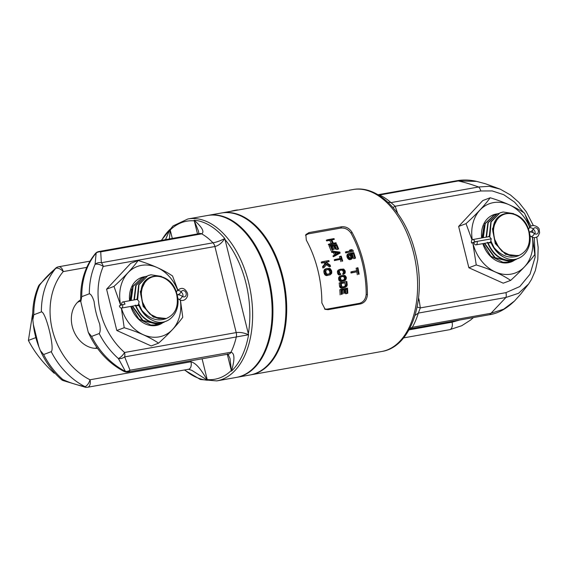 <?xml version="1.0" encoding="UTF-8"?>
<svg xmlns="http://www.w3.org/2000/svg" width="568" height="568" viewBox="0 0 568 568"><rect width="100%" height="100%" fill="white"/><g stroke="black" fill="none" stroke-linecap="round" stroke-linejoin="round"><path stroke-width="0.85" d="M329.823 244.666A82.239 48.955 -100.1 0 0 329.483 243.921L328.318 244.361A80.265 47.783 79.9 0 1 328.659 245.099L336.327 243.502L328.659 245.099M329.483 243.921L332.529 243.381A82.239 48.955 -100.1 0 0 330.881 239.944L327.835 240.484A82.239 48.955 -100.1 0 0 327.466 239.753L333.977 238.595A82.239 48.955 79.9 0 1 334.346 239.327L331.712 239.795A82.239 48.955 79.9 0 1 333.359 243.232L335.986 242.763A82.239 48.955 79.9 0 1 336.327 243.502M341.531 226.788L340.786 228.08C345.017 227.683 348.454 229.422 351.102 233.306A80.265 47.783 79.9 0 1 366.183 294.252L367.389 294.813C366.914 299.712 364.656 302.744 360.609 303.887L328.084 309.688L325.137 309.34L321.85 302.929A82.239 48.955 79.9 0 0 317.846 270.105A82.239 48.955 79.9 0 0 306.308 240.122L305.832 234.605L308.999 232.589L341.531 226.788C345.763 226.391 349.199 228.13 351.848 232.007A82.239 48.955 -100.1 0 1 363.385 261.983A82.239 48.955 -100.1 0 1 367.389 294.813M340.786 228.08L308.261 233.881L305.527 235.294M324.555 309.02L326.884 309.134L359.409 303.333C363.456 302.183 365.714 299.159 366.183 294.252M329.142 261.521L325.961 262.082L330.164 265.114A82.239 48.955 79.9 0 1 330.512 266.435L327.083 263.942L324.009 267.592A82.239 48.955 -100.1 0 0 323.661 266.278L322.546 266.697L325.045 263.673L323.739 262.707L321.524 263.098L322.638 262.679A82.239 48.955 -100.1 0 0 322.34 261.706L328.851 260.542A82.239 48.955 79.9 0 1 329.142 261.521L326.209 262.267M330.512 266.435L329.404 266.853L325.968 264.368M322.546 266.697A80.265 47.783 79.9 0 1 322.894 268.018L324.009 267.592M322.34 261.706L321.225 262.125A80.265 47.783 79.9 0 1 321.524 263.098M324.889 274.77L326.004 274.351L327.31 275.168L330.114 274.841L326.195 275.586L324.889 274.77L324.158 273.336A80.265 47.783 79.9 0 0 323.859 272.001L324.321 269.665L326.557 268.522L324.797 269.232M334.346 239.327L331.818 240.008M330.881 239.944L329.696 240.392A80.265 47.783 79.9 0 1 331.265 243.601M329.696 240.392L326.65 240.931A80.265 47.783 79.9 0 0 326.281 240.2L327.466 239.753M336.675 249.579L337.811 249.153A82.239 48.955 -100.1 0 0 336.263 245.39L334.46 245.71A82.239 48.955 79.9 0 1 335.809 248.969L334.985 249.118A82.239 48.955 -100.1 0 0 333.629 245.859L331.414 246.256A82.239 48.955 79.9 0 1 332.969 250.019L332.138 250.161A82.239 48.955 -100.1 0 0 330.264 245.653L336.767 244.496A82.239 48.955 79.9 0 1 338.642 249.004L336.675 249.579A80.265 47.783 79.9 0 0 335.113 245.823L334.552 245.923M333.629 245.859L332.479 246.292A80.265 47.783 79.9 0 1 333.842 249.551M332.479 246.292L331.506 246.469M330.264 245.653L329.106 246.093A80.265 47.783 79.9 0 1 330.995 250.594M332.976 255.934L334.46 255.124A80.265 47.783 79.9 0 0 333.537 252.575L331.684 252.362A80.265 47.783 79.9 0 0 331.392 251.603L332.529 251.177L339.792 252.05A82.239 48.955 79.9 0 1 340.154 253.072L334.36 256.282A82.239 48.955 -100.1 0 0 334.098 255.508L332.976 255.934A80.265 47.783 79.9 0 1 333.238 256.708L334.36 256.282M335.354 259.384L341.169 258.348A82.239 48.955 -100.1 0 0 340.509 256.274L341.205 256.154A82.239 48.955 79.9 0 1 342.703 261.088L342.014 261.216A82.239 48.955 -100.1 0 0 341.404 259.129L334.474 260.584A80.265 47.783 79.9 0 0 334.24 259.803L335.354 259.384A82.239 48.955 -100.1 0 1 335.589 260.165L334.474 260.584M340.509 256.274L339.394 256.7A80.265 47.783 79.9 0 1 339.983 258.554M340.289 259.548A80.265 47.783 79.9 0 1 340.899 261.635M342.717 273.655A80.265 47.783 79.9 0 1 342.866 274.465L343.988 274.046A82.239 48.955 -100.1 0 0 343.832 273.229L342.717 273.655L344.421 272.569L344.456 272.001A82.239 48.955 -100.1 0 0 344.208 270.794L343.1 271.213L342.483 270.347L341.432 270.119L342.539 269.694L339.941 270.297L339.366 271.653A82.239 48.955 79.9 0 1 339.614 272.867L340.651 273.797A82.239 48.955 79.9 0 1 340.8 274.614L338.968 275.019L337.669 273.435A80.265 47.783 79.9 0 0 337.42 272.221L338.017 270.304L340.289 269.26L338.514 269.942M343.306 272.988L343.342 272.427A80.265 47.783 79.9 0 0 343.1 271.213M341.432 270.119L339.834 270.404M339.962 281.309L344.471 280.706L340.551 281.487L339.33 280.862L338.741 279.697A80.265 47.783 79.9 0 0 338.578 278.597L339.252 276.651L341.553 275.601L339.763 276.282M340.686 287.997L345.195 287.387L341.261 288.175L340.083 287.529L339.558 286.343A80.265 47.783 79.9 0 0 339.188 283.006L340.324 282.58A82.239 48.955 -100.1 0 1 340.701 285.91L339.558 286.343M345.777 293.826L346.956 293.379A82.239 48.955 -100.1 0 0 346.728 289.112L344.932 289.431A82.239 48.955 79.9 0 1 345.138 293.123L344.307 293.273A82.239 48.955 -100.1 0 0 344.101 289.581L341.886 289.978A82.239 48.955 79.9 0 1 342.113 294.238L341.283 294.387A82.239 48.955 -100.1 0 0 340.992 289.282L347.502 288.118A82.239 48.955 79.9 0 1 347.786 293.23L345.777 293.826A80.265 47.783 79.9 0 0 345.571 289.552L344.946 289.666M344.101 289.581L342.937 290.021A80.265 47.783 79.9 0 1 343.129 293.72M342.937 290.021L341.9 290.205M340.992 289.282L339.834 289.716A80.265 47.783 79.9 0 1 340.097 294.835M350.804 250.999L349.483 250.218L350.612 249.792L351.933 250.573L345.401 251.965A80.265 47.783 79.9 0 1 345.742 252.923L353.374 251.34L345.742 252.923M350.357 258.589L350.804 257.652L351.919 257.233L351.862 256.558A82.239 48.955 -100.1 0 0 351.556 255.586L350.442 256.005L349.469 254.812L350.591 254.393A82.239 48.955 -100.1 0 0 350.215 253.264L353.814 252.618A82.239 48.955 79.9 0 1 355.532 258.128L353.729 258.674A80.265 47.783 79.9 0 0 352.266 253.974L351.351 254.137M348.326 259.122L349.441 258.703L351.478 259.2L349.022 259.512L347.282 257.595A80.265 47.783 79.9 0 0 346.977 256.622L347.012 254.911L348.972 253.484L347.403 254.329M350.804 257.652L350.74 256.977A80.265 47.783 79.9 0 0 350.442 256.005M350.215 253.264L349.093 253.69A80.265 47.783 79.9 0 1 349.469 254.812M351.968 271.589L357.776 270.553A82.239 48.955 -100.1 0 0 357.236 267.855L357.932 267.734A82.239 48.955 79.9 0 1 359.132 274.159L358.436 274.287A82.239 48.955 -100.1 0 0 357.968 271.568L351.038 273.023A80.265 47.783 79.9 0 0 350.846 272.008L351.968 271.589A82.239 48.955 -100.1 0 1 352.153 272.604L351.038 273.023M357.236 267.855L356.122 268.274A80.265 47.783 79.9 0 1 356.619 270.759M356.853 271.987A80.265 47.783 79.9 0 1 357.315 274.713M349.554 190.152L221.974 212.901A82.239 48.955 -100.1 0 0 221.584 212.972M250.452 374.894A82.239 48.955 -100.1 0 0 250.843 374.83A82.239 48.955 -100.1 0 0 282.708 276.368A82.239 48.955 -100.1 0 0 221.974 212.901M208.179 215.357L221.193 213.035A82.239 48.955 79.9 0 1 281.927 276.51A82.239 48.955 79.9 0 1 250.062 374.972L237.048 377.287A82.239 48.955 -100.1 0 0 268.92 278.824A82.239 48.955 -100.1 0 0 208.179 215.357A82.239 48.955 -100.1 0 0 207.789 215.428M236.657 377.358A82.239 48.955 -100.1 0 0 237.048 377.287M408.577 330.221L411.736 328.574L412.325 327.289L409.684 328.595M411.736 328.574L489.076 314.786A6.248 3.72 79.9 0 0 491 313.259L412.325 327.289A78.597 46.782 -100.1 0 0 418.332 313.089L420.32 307.906L417.132 307.032M536.767 237.097L538.159 247.47L537.797 259.498L535.361 270.524L531.456 279.52L528.602 284.007L518.577 293.28L505.932 297.469A6.248 3.72 79.9 0 0 505.953 292.641L420.32 307.906L419.191 300.365A8.222 0.731 -13.9 0 1 418.233 300.529M456.757 180.738A6.248 3.72 79.9 0 1 458.255 180.965L476.623 181.384C469.913 179.808 463.289 179.594 456.757 180.738L377.99 194.739M397.706 213.54L395.158 206.255L390.99 202.613L478.59 186.993C470.815 184.188 464.042 182.179 458.262 180.965L379.587 194.994L378.714 194.654M523.788 212.688L514.565 202.137L503.766 194.71L492.2 190.926L480.798 190.983A6.248 3.72 79.9 0 0 478.59 186.993L489.296 186.318L500.195 189.137L485.548 183.798L476.623 181.384M528.609 284.007L520.544 294.309L514.523 300.99L503.702 309.169L491 313.259L505.932 297.469L418.332 313.089L415.038 315.389M505.953 292.641L519.798 286.549L530.029 274.188L535.141 257.155L534.296 237.658M533.118 232.731L532.394 230.303M530.959 226.249L525.478 215.272M466.023 223.643L458.639 226.433L482.8 200.554L490.191 197.763C484.582 205.467 476.524 214.093 466.023 223.643L472.022 239.923M458.639 226.433L468.863 267.755L476.254 264.958C490.156 269.182 501.622 274.33 510.639 280.4C521.14 270.851 529.191 262.224 534.8 254.521L532.486 237.275M510.639 280.4L503.248 283.191L468.863 267.755M480.798 190.983L395.158 206.255L392.992 207.49M531.286 232.12L531.094 231.382A36.977 29.529 69.3 0 1 531.265 232.113M529.88 227.164L524.576 213.206C515.559 207.135 504.093 201.988 490.191 197.763M472.846 242.806A36.977 29.529 69.3 0 0 511.136 274.124A36.977 29.529 69.3 0 0 532.344 237.218M529.695 227.385A36.977 29.529 69.3 0 0 493.436 202.627A36.977 29.529 69.3 0 0 472.256 239.731M514.899 259.952A25.191 20.114 -110.7 0 1 508.31 262.728A25.191 20.114 -110.7 0 1 482.835 243.636M481.65 237.971A25.191 20.114 -110.7 0 1 496.262 214.022A25.191 20.114 -110.7 0 1 497.355 213.866M472.803 242.813L476.254 264.958M510.909 261.365L507.756 262.203L502.836 262.246L490.745 256.125L483.134 243.587M482.026 237.9L484.071 225.624M507.543 262.238L509.815 261.599M484.27 243.381L494.671 257.73L509.886 261.585L512.975 260.705M493.982 215.137L484.894 223.671L482.928 237.736M514.494 260.073L510.277 261.443L495.133 257.638L484.681 243.31M483.325 237.665L485.25 223.593L494.181 215.066L495.552 214.619M486.506 237.104L488.239 222.628L497.263 213.895L498.64 213.454M487.798 236.87L489.225 236.203M459.718 320.018L452.05 322.205A6.248 3.72 79.9 0 1 449.629 329.688L461.727 325.727L470.567 320.068L473.392 317.583M497.071 213.973L487.869 222.741L486.109 237.175M519.202 258.007L513.358 260.279C502.027 261.237 493.585 255.43 488.026 242.863L487.372 242.266C492.797 255.295 501.331 261.344 512.975 260.421L516.056 259.548M499.968 212.879L491.114 221.939L489.808 237.119L491.256 238.787L490.653 241.656C494.125 250.481 499.819 256.189 507.749 258.788C521.857 263.19 533.785 247.634 529.227 231.914C523.717 206.39 491.029 207.781 493.28 231.886L494.65 239.277L498.59 247.115A21.705 17.331 69.3 0 0 511.165 255.777L501.935 251.226L495.246 242.266L492.839 231.353L495.303 221.477M488.026 242.863L491.306 242.848M490.759 240.704L494.039 247.577A24.672 19.703 69.3 0 0 507.742 258.788M500.351 212.73L503.099 211.985L513.5 213.589M494.039 247.577C501.658 256.303 509.815 259.022 518.506 255.742L505.563 254.308L495.289 243.608L492.456 228.854L498.264 217.196M489.808 237.119L489.268 236.48L490.866 221.769L499.961 212.879L502.708 212.127M494.266 237.985A21.854 17.452 69.3 0 1 506.308 213.745A21.854 17.452 69.3 0 1 528.836 231.794C530.959 243.459 527.686 251.333 519.024 255.422L511.165 255.777M519.024 255.422L518.506 255.742M498.59 247.115L494.33 238.659L493.294 229.5M323.661 266.278L326.16 263.254L325.045 263.673M326.16 263.254L324.853 262.281L323.739 262.707M322.638 262.679L324.853 262.281M326.557 268.522L330.001 268.43L331.478 270.418A82.239 48.955 79.9 0 1 331.776 271.752L331.676 273.343L330.114 274.841M328.034 275.21L326.919 275.629M327.31 275.168L326.195 275.586M326.692 274.926L325.578 275.345M326.004 274.351L325.585 273.726L324.47 274.152M325.585 273.726L325.265 272.917L324.158 273.336M325.265 272.917A82.239 48.955 -100.1 0 0 324.974 271.575L323.859 272.001M325.904 268.813L324.917 270.723L323.81 271.142M324.917 270.723L324.974 271.575M325.038 270.006L323.93 270.425M325.436 269.239L324.321 269.665M330.775 273.151L327.835 274.202L326.763 273.868L326.096 272.768A82.239 48.955 79.9 0 0 325.805 271.433L326.288 269.786L328.872 269.147L329.965 269.473L330.647 270.567L329.532 270.986A80.265 47.783 79.9 0 1 329.83 272.32L329.838 273.016L330.945 272.597L330.775 273.151L329.66 273.57L329.838 273.016M330.945 272.597L330.945 271.902A82.239 48.955 -100.1 0 0 330.647 270.567M329.532 270.986L328.361 269.637L326.238 269.843M329.319 273.982L329.66 273.57M329.965 269.473L328.851 269.892M330.356 269.921L329.248 270.347M329.468 269.218L328.361 269.637M328.872 269.147L327.764 269.566M330.434 273.563L329.561 273.89M330.945 271.902L329.83 272.32M327.835 240.484L326.65 240.931M337.811 249.153L338.642 249.004M336.263 245.39L335.113 245.823M334.985 249.118L335.809 248.969M332.138 250.161L332.969 250.019M334.098 255.508L335.581 254.698L334.46 255.124M335.581 254.698A82.239 48.955 -100.1 0 0 334.666 252.149L333.537 252.575M334.666 252.149L331.684 252.362M332.812 251.936A82.239 48.955 -100.1 0 0 332.529 251.177M339.423 252.654L336.093 254.471A82.239 48.955 79.9 0 0 335.269 252.178L339.423 252.654L336.036 254.315M335.482 252.76L338.294 253.079M335.589 260.165L341.404 259.129M342.014 261.216L342.703 261.088M338.968 275.019L340.083 274.6L339.43 274.159L338.315 274.578M339.43 274.159L339.053 273.662L337.932 274.088M339.053 273.662L338.784 273.016L337.669 273.435M338.784 273.016A82.239 48.955 -100.1 0 0 338.535 271.802L337.42 272.221M338.535 271.802L338.535 271.106L337.42 271.525M339.628 269.523L337.584 270.943M338.698 270.524L338.535 271.106M339.131 269.885L338.017 270.304M343.988 274.046L345.103 273.144L345.287 271.852A82.239 48.955 79.9 0 0 345.039 270.645L343.697 269.076L340.289 269.26M344.421 272.569L343.107 273.442M344.222 273.023L343.832 273.229M344.456 272.001L343.342 272.427M342.539 269.694L343.959 270.276L342.845 270.702M343.959 270.276L344.208 270.794M343.597 269.928L342.483 270.347M343.122 269.729L342.014 270.155M340.083 274.6L340.8 274.614M341.553 275.601L344.939 275.416L346.203 277.014A82.239 48.955 79.9 0 1 346.373 278.114L345.663 280.074L344.471 280.706M342.39 281.075L341.261 281.501M341.68 281.061L340.551 281.487M341.091 280.883L340.459 280.436L339.33 280.862M340.459 280.436L340.104 279.932L338.982 280.358M340.104 279.932L339.87 279.271L338.741 279.697M339.87 279.271A82.239 48.955 -100.1 0 0 339.7 278.178L338.578 278.597M339.7 278.178L339.728 277.468L338.606 277.894M339.728 277.468L339.912 276.872L338.791 277.298M340.878 275.856L339.252 276.651M340.374 276.233L339.912 276.872M345.266 279.293L342.284 280.251L341.254 280.01L340.701 279.122A82.239 48.955 79.9 0 0 340.53 278.029L341.162 276.651L343.768 276.048L344.804 276.282L345.372 277.163L344.251 277.589A80.265 47.783 79.9 0 1 344.414 278.682L344.137 279.719L345.266 279.293L345.543 278.256A82.239 48.955 -100.1 0 0 345.372 277.163M344.357 279.257L345.486 278.831M344.804 276.282L341.048 276.751M343.761 280.067L344.137 279.719M343.683 276.708L344.251 277.589M345.145 276.644L344.023 277.063M344.343 276.084L343.221 276.51M343.768 276.048L342.646 276.467M344.89 279.641L344.187 279.91M345.543 278.256L344.414 278.682M340.324 282.58L346.828 281.416A82.239 48.955 79.9 0 1 347.204 284.753L346.913 286.087L345.195 287.387M343.122 287.756L341.964 288.196M342.419 287.742L341.261 288.175M341.837 287.557L341.233 287.096L340.083 287.529M341.233 287.096L340.906 286.584L339.756 287.017M340.906 286.584L340.701 285.91M346.054 285.952L343.044 286.918L342.042 286.67L341.531 285.768A82.239 48.955 79.9 0 0 341.254 283.262L344.961 282.829A80.265 47.783 79.9 0 1 345.23 285.335L344.904 286.386L346.054 285.952L346.373 284.902A82.239 48.955 -100.1 0 0 346.097 282.395M345.145 285.917L346.288 285.484M344.513 286.741L344.904 286.386M344.961 282.829L341.283 283.482M345.663 286.308L344.954 286.577M346.373 284.902L345.23 285.335M346.956 293.379L347.786 293.23M346.728 289.112L345.571 289.552M344.307 293.273L345.138 293.123M341.283 294.387L342.113 294.238M353.374 251.34A82.239 48.955 79.9 0 0 353.04 250.381L351.72 249.593L350.612 249.792M346.87 252.497A82.239 48.955 -100.1 0 0 346.53 251.539M355.532 258.128L353.729 258.674M354.844 258.255A82.239 48.955 -100.1 0 0 353.388 253.548L352.266 253.974M351.478 259.2L352.487 258.156L352.55 256.431A82.239 48.955 79.9 0 0 352.252 255.458L351.173 253.946L353.388 253.548M350.925 259.299L349.81 259.718M350.136 259.093L349.022 259.512M349.441 258.703L348.78 257.964L347.666 258.383M348.78 257.964L348.397 257.176L347.282 257.595M348.397 257.176A82.239 48.955 -100.1 0 0 348.099 256.204L346.977 256.622M348.099 256.204L347.978 255.366L346.856 255.792M347.978 255.366L348.127 254.485L347.012 254.911M348.525 253.903L348.127 254.485M348.972 253.484A82.239 48.955 79.9 0 1 349.292 254.45L348.787 256.076A82.239 48.955 79.9 0 1 349.093 257.048L350.364 258.369L351.471 258.17L350.747 258.44M351.919 257.233L350.676 258.191M351.791 257.765L351.471 258.17M351.862 256.558L350.74 256.977M351.556 255.586L351.216 254.961L350.094 255.387M351.216 254.961L350.591 254.393M352.153 272.604L357.968 271.568M358.436 274.287L359.132 274.159M474.784 241.805L471.525 243.04A2.897 1.725 -100.1 0 1 472.462 239.625A2.897 1.725 -100.1 0 1 472.647 239.575A2.897 1.725 -100.1 0 1 474.784 241.805L491.27 238.865L477.127 241.386L471.525 243.04M529.269 232.092A8.697 6.944 69.3 0 0 530.171 231.836A8.697 6.944 69.3 0 0 533.331 228.968A3.273 2.613 -110.7 0 1 534.524 227.889A3.273 2.613 -110.7 0 1 536.888 228.336A3.273 2.613 -110.7 0 1 538.386 231.46A3.273 2.613 -110.7 0 1 536.838 234.009A3.273 2.613 -110.7 0 1 534.474 233.569A8.697 6.944 69.3 0 0 529.269 232.092M534.914 233.846A3.273 2.613 69.3 0 0 533.629 229.564A3.273 2.613 69.3 0 0 533.16 229.266M473.868 242.621A2.897 1.725 -100.1 0 0 476.005 244.858A2.897 1.725 -100.1 0 0 476.19 244.801A2.897 1.725 -100.1 0 0 477.127 241.386M230.381 211.403A6.17 0.547 -13.9 0 1 235.535 210.217A6.17 0.547 -13.9 0 1 238.042 210.032M153.367 325.166L156.811 324.527M162.349 322.865L158.131 324.236L142.987 320.43L132.536 306.102M131.187 300.465L133.125 286.35L142.036 277.858L143.406 277.411M134.36 299.897L136.1 285.42L145.124 276.687L146.494 276.247M135.66 299.663L137.08 298.995M141.822 277.937L132.749 286.464L130.789 300.536M132.124 306.173L142.525 320.522L157.741 324.385L160.808 323.511M144.939 276.758L135.724 285.541L133.963 299.968M158.763 324.165L155.703 324.967L150.783 325.01L138.698 318.889L131.087 306.358M129.98 300.678L131.705 289.062M162.831 322.723A25.191 20.114 -110.7 0 1 156.264 325.485A25.191 20.114 -110.7 0 1 130.789 306.415M129.603 300.742A25.191 20.114 -110.7 0 1 144.208 276.779A25.191 20.114 -110.7 0 1 145.309 276.623M81.749 296.652A72.704 58.057 -110.7 0 1 96.155 253.051L95.069 264.361A6.248 5.19 -2.1 0 1 101.352 262.721L212.993 242.813A72.704 43.275 79.9 0 0 201.69 233.853A6.248 3.72 -100.1 0 0 199.957 233.505L98.981 251.51A6.248 3.72 -100.1 0 1 100.721 251.858L101.352 262.721A6.248 3.72 -100.1 0 1 103.262 266.428A6.248 2.904 -156.6 0 0 95.069 264.361L95.069 264.361A72.704 58.057 69.3 0 0 89.339 293.784L81.749 296.652L80.798 301.729C79.896 282.757 84.731 266.726 95.289 253.647A6.248 3.429 40 0 1 96.155 253.051A6.248 5.843 -172.2 0 1 100.721 251.858L201.69 233.853C204.679 231.815 202.158 227.264 194.121 220.206L197.515 233.938M198.843 233.704L198.544 231.297L194.121 220.206A80.926 48.173 79.9 0 1 224.779 238.532C221.91 242.99 218.623 245.653 214.903 246.519L236.203 332.585C239.987 332.067 244.119 332.791 248.592 334.758L124.655 356.881L130.015 370.222A6.248 3.72 -100.1 0 1 127.949 372.005L228.925 353.999A6.248 3.72 79.9 0 1 228.911 353.999M227.846 353.836L230.004 358.422L231.467 371.138L227.299 354.29M89.339 293.784C90.958 294.11 92.548 296.702 94.103 301.558A70.68 56.445 -110.7 0 0 99.606 323.81C100.515 328.907 100.373 332.152 99.18 333.544A72.704 58.057 69.3 0 0 118.371 358.522A6.248 2.08 131.4 0 0 124.562 352.494L236.203 332.585A6.248 3.72 79.9 0 1 236.295 336.973A72.704 43.275 79.9 0 1 230.984 352.217C234.726 353.175 234.889 359.48 231.467 371.138A80.926 48.173 79.9 0 0 248.592 334.758L224.779 238.532C220.654 240.704 216.727 242.131 212.993 242.813A6.248 3.72 79.9 0 1 214.903 246.519L103.262 266.428A66.449 53.065 69.3 0 0 124.562 352.494A6.248 3.72 79.9 0 1 124.655 356.881A6.248 4.508 156.7 0 1 118.371 358.522L125.443 371.415A6.248 5.382 -28.9 0 0 130.015 370.222L230.984 352.217A6.248 3.72 79.9 0 1 228.925 353.999M80.798 301.729L88.274 332.372L91.59 336.412L99.18 333.544M121.36 308.083L124.2 327.722C138.109 331.939 149.569 337.087 158.586 343.157L151.202 345.955L116.809 330.512L106.585 289.19L130.746 263.311L138.138 260.52C132.529 268.224 124.47 276.85 113.976 286.4L120.693 305.335M43.615 354.538L40.307 350.499L38.858 346.764A70.68 56.445 69.3 0 1 33.356 324.513L32.823 319.855L33.782 314.779L41.372 311.91C45.617 311.037 55.068 348.986 51.212 351.67L43.615 354.538A72.704 58.057 -110.7 0 0 62.807 379.516C69.395 382.64 76.815 385.026 85.072 386.673A6.248 2.833 116.9 0 0 90 379.779A6.248 3.72 -100.1 0 1 87.578 387.262L188.548 369.257A6.248 3.72 -100.1 0 0 188.548 369.257A6.248 3.72 -100.1 0 0 190.969 361.773C197.912 363.683 203.309 373.73 207.391 380.233L207.228 379.573A80.265 47.783 -100.1 0 0 231.304 370.478M38.447 286.265A6.248 2.904 23.4 0 1 39.504 285.356A6.248 0.362 37.4 0 1 39.213 284.959A6.248 6.248 0 0 0 38.447 286.265C34.044 296.56 32.17 307.757 32.823 319.855M41.372 311.91A72.704 58.057 69.3 0 1 55.778 268.309A6.248 0.589 -129 0 1 55.763 268.068A6.248 6.248 0 0 1 58.61 266.768A6.248 3.72 -100.1 0 1 63.225 271.589A6.248 3.429 -140 0 0 55.778 268.309C49.274 273.74 43.857 279.428 39.504 285.356A72.704 58.057 -110.7 0 0 33.782 314.779M161.61 240.342A80.926 48.173 79.9 0 1 170.045 229.309L165.48 239.653M194.284 220.867A80.265 47.783 -100.1 0 0 170.208 229.969L169.434 238.943M188.512 369.264L191.863 370.371L207.391 380.233A80.926 48.173 79.9 0 1 184.721 369.938M97.476 348.333A26.22 20.938 -110.7 0 1 73.094 329.27A26.22 20.938 -110.7 0 1 80.706 299.741M87.578 387.262A6.248 6.248 0 0 1 85.392 387.262A6.248 1.051 -80 0 1 85.072 386.673A72.704 58.057 69.3 0 1 51.212 351.67M40.307 350.499C45.419 361.915 52.433 371.586 61.344 379.509A6.248 2.08 -48.6 0 0 62.807 379.516L62.807 379.516A6.248 1.051 113.9 0 0 62.941 380.532L85.392 387.262M33.356 324.513L38.858 346.764M167.063 320.799L161.22 323.071C149.881 324.03 141.439 318.222 135.88 305.655L135.227 305.066C140.651 318.087 149.185 324.136 160.829 323.213L163.918 322.34M150.57 274.919L147.822 275.672L138.968 284.738L137.662 299.911L139.117 301.58L138.514 304.448C141.979 313.273 147.68 318.982 155.604 321.58C169.704 325.982 181.646 310.433 177.088 294.707C171.579 269.189 138.883 270.567 141.141 294.678L142.504 302.07L146.452 309.908A21.705 17.331 69.3 0 0 159.019 318.57L149.789 314.019L143.101 305.059L140.694 294.139L143.164 284.263M135.88 305.655L139.16 305.641M138.62 303.497L141.893 310.369A24.672 19.703 69.3 0 0 155.604 321.58M148.205 275.523L150.953 274.777L161.355 276.382M141.893 310.369C149.519 319.095 157.677 321.815 166.367 318.534L153.424 317.1L143.143 306.408L140.31 291.647L146.118 279.988M137.662 299.911L137.129 299.272L138.72 284.561L147.822 275.672M166.367 318.534L159.019 318.57M146.452 309.908L142.185 301.452L141.148 292.3M166.886 318.215C175.54 314.132 178.813 306.259 176.691 294.593A21.854 17.452 69.3 0 0 154.162 276.538A21.854 17.452 69.3 0 0 142.121 300.777M187.88 218.978L207.398 215.499A82.239 48.955 79.9 0 1 268.139 278.966A82.239 48.955 79.9 0 1 236.274 377.429L216.756 380.908A82.239 48.955 -100.1 0 0 248.621 282.445A82.239 48.955 -100.1 0 0 187.88 218.978L173.006 225.95L161.319 240.392M158.586 343.157C169.087 333.608 177.145 324.981 182.754 317.278L180.446 300.11M179.005 294.139A36.977 29.529 69.3 0 1 179.232 294.927L179.041 294.125M177.812 289.879L172.53 275.963C163.506 269.892 152.047 264.745 138.138 260.52M121.445 308.076A36.977 29.529 69.3 0 0 159.083 336.888A36.977 29.529 69.3 0 0 180.304 300.06M177.628 290.092A36.977 29.529 69.3 0 0 141.389 265.384A36.977 29.529 69.3 0 0 120.743 305.321M116.809 330.512L124.2 327.722M113.976 286.4L106.585 289.19M54.883 373.105L54.159 373.197L54.762 372.97M54.159 373.197C43.125 363.193 34.541 352.274 28.4 340.424L35.834 337.612M28.4 340.424L32.724 313.025M182.328 296.361A8.697 6.944 69.3 0 0 177.131 294.884A8.697 6.944 69.3 0 0 178.025 294.629A8.697 6.944 69.3 0 0 181.192 291.76A3.273 2.613 -110.7 0 1 182.378 290.681A3.273 2.613 -110.7 0 1 185.523 291.945A3.273 2.613 -110.7 0 1 185.885 295.722A3.273 2.613 -110.7 0 1 184.692 296.801A3.273 2.613 -110.7 0 1 182.328 296.361A2.897 1.072 127.2 0 1 179.63 299.286A2.897 1.072 127.2 0 1 178.948 299.279C184.096 303.213 189.464 296.517 187.035 292.35C184.366 287.564 181.022 287.117 177.01 291.008L176.257 291.988M122.645 304.597L119.379 305.832A2.897 1.725 -100.1 0 0 121.524 308.069A2.897 1.725 -100.1 0 0 121.708 308.012A2.897 1.725 -100.1 0 0 122.645 304.597L124.981 304.185A2.897 1.725 -100.1 0 0 122.844 301.949A2.897 1.725 -100.1 0 0 122.66 301.998A2.897 1.725 -100.1 0 0 121.637 304.981M182.768 296.638A3.273 2.613 69.3 0 0 181.014 292.066M127.949 372.005A6.248 6.248 0 0 1 124.03 371.422A6.248 2.833 -63.1 0 0 125.443 371.415L125.443 371.415A72.704 58.057 -110.7 0 1 91.59 336.412M359.409 303.333L360.609 303.887M351.102 233.306L351.848 232.007M349.49 190.166L352.87 189.563A82.239 48.955 79.9 0 1 413.461 252.448A82.239 48.955 79.9 0 1 413.61 253.03A82.239 48.955 79.9 0 1 381.739 351.493L250.843 374.83M308.261 233.881L308.999 232.589M328.084 309.688L326.884 309.134M419.191 300.365L418.566 297.831M378.565 195.08L379.587 194.994A78.604 46.789 -100.1 0 1 390.99 202.613L387.93 202.236M452.05 322.205L408.988 329.88M528.396 229.195L529.149 228.215A2.897 1.427 28.1 0 1 529.625 227.832A2.897 1.427 28.1 0 1 533.331 228.968M529.149 228.215C531.712 222.535 539.628 227.342 539.217 229.649L539.6 232.852L538.166 236.025C535.972 238.02 533.615 238.177 531.087 236.487A2.897 1.072 -52.8 0 0 531.769 236.494A2.897 1.072 -52.8 0 0 534.474 233.569M155.234 325.031L157.563 324.413M248.337 333.714A80.265 47.783 -100.1 0 0 245.944 283.141A80.265 47.783 -100.1 0 0 225.034 239.575M190.727 360.808L190.969 361.773L90 379.779A66.449 53.065 69.3 0 1 63.225 271.589L86.741 267.393M207.228 379.573L202.087 358.784M172.303 238.439L170.208 229.969M181.192 291.76A2.897 1.427 -151.9 0 0 177.479 290.624A2.897 1.427 -151.9 0 0 177.01 291.008M352.87 189.563C378.764 184.451 406.191 214.079 415.35 252.909C427.129 297.618 412.013 346.956 381.739 351.493M489.076 314.786C497.632 313.642 506.116 309.049 514.523 300.99M533.331 225.482L526.316 211.814L518.776 202.272L510.476 194.98L500.195 189.137M493.791 215.208L494.181 215.066M403.571 337.896L449.629 329.688M515.865 259.619L516.248 259.469M494.636 239.256L494.082 237.317M512.776 260.783L513.167 260.641M496.879 214.044L497.263 213.895M489.389 236.586L472.647 239.575M530.171 231.836L529.603 232.049M531.087 236.487L529.937 235.819M476.005 244.858L490.858 242.209M144.733 276.836L145.124 276.687M124.03 371.422C108.296 363.144 96.382 350.122 88.274 332.372M98.981 251.51A6.248 6.248 0 0 0 95.289 253.647M184.422 369.995L200.383 379.502L216.756 380.908M55.77 268.06L39.213 284.959M61.344 379.509A6.248 6.248 0 0 0 62.941 380.532M58.61 266.768L89.964 261.173M95.097 348.347L96.972 347.637M77.66 302.183L80.755 301.012M163.719 322.411L164.109 322.269M142.497 302.048L141.936 300.11M177.791 298.612L178.948 299.279M138.72 305.002L121.524 308.069M177.457 294.842L178.025 294.629M122.844 301.949L137.243 299.379"/></g></svg>
